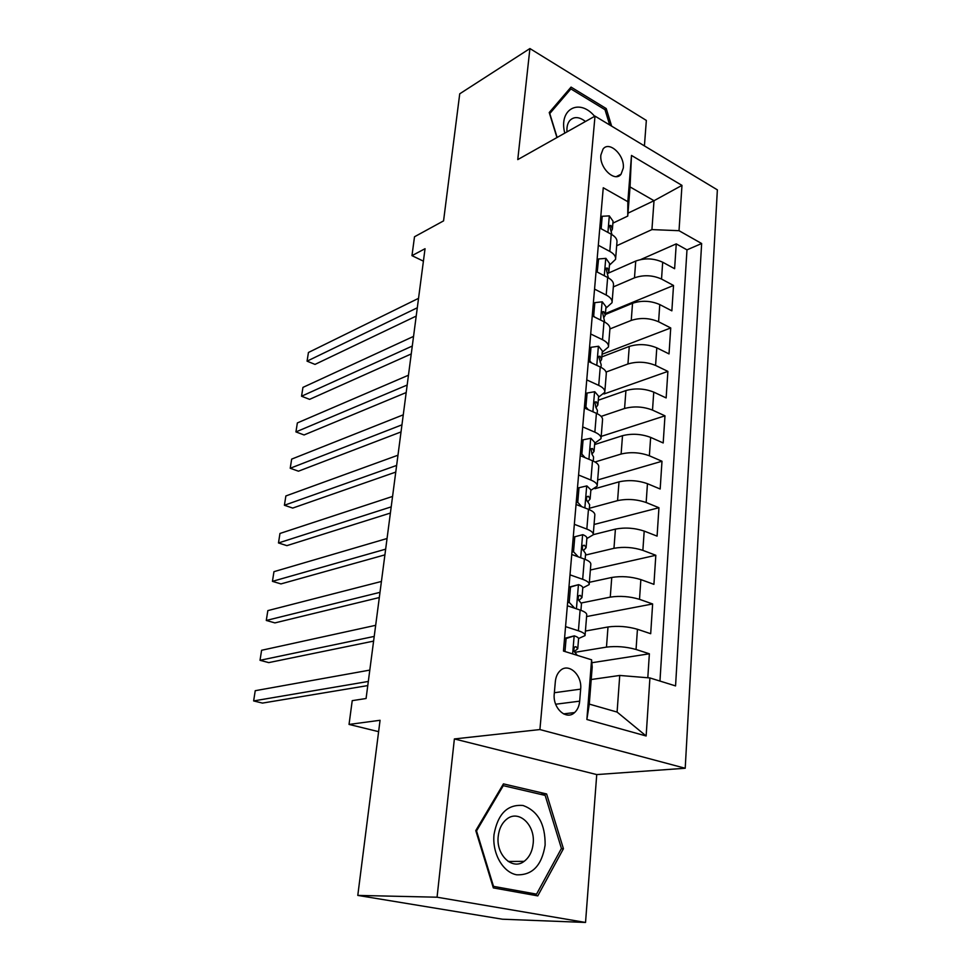 <?xml version="1.0" encoding="UTF-8"?>
<svg xmlns="http://www.w3.org/2000/svg" width="971" height="971" viewBox="0 0 971 971"><rect width="100%" height="100%" fill="white"/><g stroke="black" fill="none" stroke-linecap="round" stroke-linejoin="round"><path stroke-width="1.46" d="M600.879 155.02C599.204 167.934 614.983 182.754 621.076 174.185L623.285 168.104C624.887 155.287 609.193 140.419 603.015 149.109L600.879 155.02M644.416 145.905L646.346 120.428L529.911 48.55L459.732 93.811L443.565 220.878L414.508 236.766L411.971 255.652L423.405 261.15M685.21 768.255L717.363 189.855L595.005 116.119L539.912 729.561L685.21 768.255L596.74 774.579L454.379 738.943L437.059 897.204L585.537 922.45L596.74 774.579M585.537 922.45L502.432 919.209L357.789 895.408L380.062 720.288L349.038 724.427L378.605 731.661M437.059 897.204L357.789 895.408M647.803 677.758L649.368 653.786L591.849 662.732M585.416 631.041L608.004 626.975C617.787 625.676 627.606 626.441 637.437 629.269L650.691 633.711L652.633 603.962L586.593 616.561M589.373 582.297L611.754 577.466C621.452 575.888 631.15 576.604 640.86 579.602L653.92 584.348L655.826 555.278L590.368 570.013M593.245 534.669L615.42 529.11C625.021 527.265 634.609 527.921 644.198 531.088L657.088 536.126L658.945 507.724L594.058 524.498M594.98 488.704L619 481.859C628.516 479.771 637.996 480.378 647.451 483.692L660.171 489.008L661.991 461.249L597.663 479.965M594.616 444.56L622.508 435.688C631.927 433.357 641.309 433.916 650.643 437.387L663.193 442.958L664.977 415.819L601.207 436.392M598.27 400.246L625.931 390.56C635.265 387.987 644.538 388.509 653.75 392.114L666.142 397.928L667.89 371.395L603.974 393.983M601.85 356.891L629.269 346.429C638.517 343.637 647.693 344.11 656.797 347.849L669.031 353.905L670.73 327.955L602.069 354.269M592.929 316.243L593.682 315.927L594.822 302.636L602.287 301.811L606.001 306.727L605.358 314.507L632.546 303.268C641.71 300.27 650.788 300.694 659.77 304.566L671.859 310.841L673.522 285.462L605.431 313.536M598.318 245.275L609.812 251.416C614.048 253.771 615.954 256.417 615.565 259.354L609.424 265.229M594.555 289.115L606.207 295.05C610.492 297.332 612.434 299.869 612.046 302.673L605.868 308.232M590.696 333.975L602.505 339.704C606.851 341.901 608.829 344.329 608.453 346.975L602.238 352.206M586.751 379.892L598.731 385.39C603.125 387.502 605.151 389.808 604.775 392.308L598.524 397.2M582.721 426.9L594.859 432.156C599.325 434.171 601.377 436.343 601.013 438.686L594.725 443.225M578.582 475.025L590.89 480.038C595.417 481.956 597.517 483.995 597.165 486.18L590.829 490.331M574.346 524.328L586.836 529.074C591.424 530.882 593.56 532.788 593.22 534.79L586.848 538.553M570.001 574.844L582.673 579.311C587.334 581.01 589.506 582.77 589.179 584.591L582.794 587.928M349.038 724.427L352.23 700.649L366.079 698.501L425.043 248.71L411.971 255.652M579.675 701.159L580.658 689.131C582.309 674.906 568.46 662.319 560.158 670.718C557.403 673.34 555.8 676.993 555.327 681.691L554.259 693.864C552.523 708.175 566.324 720.713 574.601 712.556C577.527 709.862 579.214 706.063 579.675 701.159L555.667 704.23M627.752 216.072L627.836 201.689L603.258 187.755L563.459 651.056L591.594 659.807L592.201 666.992L589.276 704.096L617.095 712.071L619.741 675.452L649.915 677.94L675.561 685.914L701.645 243.515L679.02 230.697L651.929 229.593L654.017 200.706L630.045 186.918L627.752 216.072L612.895 223.16M627.836 201.689L631.49 155.433L681.97 185.376L679.02 230.697M649.915 677.94L646.14 735.982L586.872 719.487L591.594 659.807M613.32 286.918L634.476 277.827C643.591 274.696 652.609 275.109 661.53 279.053L673.522 285.462M608.149 273.227L635.75 261.053L634.476 277.827M609.934 328.938L631.247 320.418C640.447 317.493 649.563 317.942 658.593 321.765L670.73 327.955M606.074 372.039L627.946 363.967C637.231 361.261 646.443 361.746 655.583 365.436L667.89 371.395M601.158 416.389L624.571 408.488C633.929 406.012 643.251 406.546 652.512 410.102L664.977 415.819M595.029 461.99L621.112 454.04C630.567 451.794 639.986 452.377 649.368 455.787L661.991 461.249M589.348 508.294L617.58 500.635C627.132 498.633 636.648 499.264 646.164 502.517L658.945 507.724M585.489 555.072L613.963 548.312C623.6 546.576 633.238 547.256 642.863 550.363L655.826 555.278M581.398 602.955L610.261 597.129C619.996 595.66 629.742 596.4 639.501 599.325L652.633 603.962M565.559 626.623L578.413 630.786C583.146 632.376 585.355 633.978 585.04 635.604L578.57 638.517M574.783 652.342L606.474 647.111C616.294 645.933 626.161 646.722 636.054 649.478L649.368 653.786M659.964 681.059L686.983 249.863L676.253 243.879L640.787 259.512M635.75 261.053C644.829 257.849 653.811 258.237 662.683 262.219L674.614 268.712L676.253 243.879M567.355 605.758L580.124 610.043C584.833 611.681 587.03 613.344 586.715 615.044L585.088 635.107M589.227 584.032L590.805 564.527C591.133 562.634 588.984 560.813 584.348 559.065L571.761 554.49M593.269 534.184L594.81 515.213C595.15 513.137 593.038 511.171 588.462 509.314L576.058 504.471M597.214 485.512L598.719 467.051C599.071 464.806 596.995 462.706 592.492 460.752L580.245 455.642M601.073 437.982L602.53 420.006C602.894 417.603 600.855 415.37 596.412 413.318L584.348 407.966M604.836 391.544L606.256 374.053C606.632 371.48 604.63 369.126 600.248 366.989L588.341 361.394M608.514 346.174L609.897 329.133C610.286 326.426 608.319 323.95 603.998 321.717L592.249 315.903M612.118 301.823L613.466 285.231C613.854 282.379 611.924 279.794 607.652 277.475L596.073 271.455M615.638 258.468L616.949 242.301C617.35 239.315 615.444 236.621 611.232 234.229L599.799 228.015M591.218 679.518L619.741 675.452M454.379 738.943L539.912 729.561M529.911 48.55L517.761 159.608L595.005 116.119M627.97 213.183L654.017 200.706L681.97 185.376M616.658 245.772L651.929 229.593M686.983 249.863L701.645 243.515M589.276 704.096L586.872 719.487M617.095 712.071L646.14 735.982M631.49 155.433L630.045 186.918M563.435 848.727L546.637 793.975L503.439 783.876L475.778 830.593L493.341 887.907L537.776 895.881L563.435 848.727L561.274 848.763M611.657 126.157L606.232 108.57L571.057 87.099L549.234 112.527L556.941 137.554M540.544 794.339L546.637 793.975M604.63 109.468L606.232 108.57M564.552 638.335L574.346 635.847C577.357 636.867 578.765 637.898 578.558 638.942L577.781 648.434M574.346 635.847L566.093 638.542L564.976 651.529M368.312 681.448L253.637 700.928L255.239 690.697L369.805 670.099M574.286 651.529L577.757 648.749L575.997 646.71L574.638 647.026C573.412 649.393 573.691 651.371 575.475 652.961L577.211 655.328M367.766 685.587L262.473 703.089L253.637 700.928M566.093 638.542L564.515 638.821M494.021 834.526C492.054 853.315 502.857 872.383 516.693 874.798C532.351 875.393 541.818 865.501 545.119 845.098C545.362 824.233 538.019 811.04 523.078 805.493C507.517 804.146 497.832 813.819 494.021 834.526M498.22 836.334C495.829 854.881 512.397 870.635 524.134 861.35C529.292 857.429 532.302 851.494 533.164 843.544C535.409 825.047 518.781 809.304 506.886 819.038C502.007 822.898 499.118 828.664 498.22 836.334M545.156 795.407L561.432 848.46L536.538 894.133L493.511 886.365L476.53 830.909L503.281 785.66L545.156 795.407M527.022 893.951L536.538 894.133M492.867 886.353L493.511 886.365M475.887 830.933L476.53 830.909M502.335 785.733L503.281 785.66M568.047 90.619L570.899 88.919L604.994 109.687L609.715 124.98M557.136 137.445L549.78 113.558L570.899 88.919M594.64 116.326C579.444 97.889 558.398 109.007 564.782 133.136M585.477 121.484C579.177 116.629 573.922 116.338 569.722 120.622C567.525 123.366 566.615 127.116 567.003 131.886M568.957 587.127L578.631 584.651C581.605 585.744 582.976 586.885 582.77 588.05L582.005 597.262M578.631 584.651L570.499 587.042L569.188 602.36L574.759 608.247M374.211 636.418L260.022 660.304L261.6 650.279L375.668 625.312M578.862 600.515L581.981 597.614L580.257 595.357L578.874 595.66C577.733 597.93 578.024 599.872 579.76 601.45L581.471 603.695L580.925 610.322M373.604 641.103L268.749 662.61L260.022 660.304M570.499 587.042L568.933 587.37M567.61 602.675L569.188 602.36M582.818 534.681L573.242 537.169L582.818 534.681C585.731 535.846 587.091 537.084 586.872 538.371L586.132 547.316M574.796 536.781L573.521 551.734L578.279 556.869M379.989 592.334L266.285 620.457L267.838 610.613L381.421 581.459M583.328 550.63L586.096 547.717L584.421 545.241L583.013 545.508C581.945 547.705 582.248 549.598 583.935 551.188L585.61 553.64L585.137 559.369M379.309 597.541L274.914 622.897L266.285 620.457M571.955 552.111L573.521 551.734M576.204 502.747L577.745 502.31L578.995 487.721L586.897 485.901L590.878 489.857L590.162 498.56M577.745 502.31L581.714 506.68M385.657 549.161L272.438 581.35L273.956 571.676L387.053 538.504M587.686 501.861L590.125 498.985L588.487 496.315L587.067 496.557C586.059 498.669 586.375 500.526 588.001 502.116L589.64 504.774L589.239 509.629M384.904 554.866L280.959 583.911L272.438 581.35M578.995 487.721L577.454 488.158M580.342 454.549L581.872 454.064L583.086 439.814L590.878 438.261L594.786 442.473L594.094 450.932M581.872 454.064L585.076 457.657M391.192 506.874L278.483 542.959L279.964 533.467L392.563 496.436M591.934 454.173L594.046 451.394L592.456 448.529L591.011 448.736L591.982 454.21L593.584 457.05L593.257 461.079M390.391 513.064L286.894 545.641L278.483 542.959M583.086 439.814L581.568 440.312M584.384 407.468L585.901 406.946L587.091 393.024L594.774 391.714L598.609 396.18L597.93 404.409M585.901 406.946L588.353 409.738M396.629 465.437L284.406 505.26L285.875 495.95L397.964 455.217M596.06 407.553L597.893 404.895L596.328 401.848L594.883 402.03L595.866 407.395L597.432 410.417L597.165 413.67M395.755 472.088L292.72 508.076L284.406 505.26M587.091 393.024L585.586 393.558M588.45 361.443L589.834 360.909L590.999 347.302L598.573 346.246L602.348 350.944L601.68 358.942M589.834 360.909L591.557 362.911M401.945 424.837L290.22 468.265L291.664 459.113L403.268 414.823M600.042 362.001L601.644 359.464L600.114 356.248L598.658 356.393L601.195 364.865L600.988 367.354M401.023 431.925L298.449 471.19L290.22 468.265M590.999 347.302L589.506 347.897M593.682 315.927L594.689 317.116M407.165 385.05L295.937 431.913L297.357 422.931L408.451 375.219M603.889 317.493L605.309 315.053L603.816 311.679L602.36 311.776L604.727 322.105M406.181 392.551L304.069 434.959L295.937 431.913M594.822 302.636L593.342 303.268M597.226 272.062L598.561 258.966L605.928 258.359L609.57 263.493L608.938 271.055M412.274 346.04L301.556 396.229L302.94 387.393L413.537 336.403M607.64 273.968L608.89 271.637L607.433 268.093L605.965 268.166L608.38 277.876M411.243 353.942L309.591 399.36L301.556 396.229M598.561 258.966L597.092 259.633M601.146 228.743L602.214 216.266L609.303 215.878L613.053 221.206L612.446 228.561M417.299 307.783L307.067 361.163L308.438 352.485L418.537 298.34M611.281 231.414L612.398 229.168L610.977 225.49L609.509 225.515L611.948 234.642M416.207 316.085L315.005 364.404L307.067 361.163M602.214 216.266L600.758 216.97M632.546 303.268L631.247 320.418M629.269 346.429L627.946 363.967M625.931 390.56L624.571 408.488M622.508 435.688L621.112 454.04M619 481.859L617.58 500.635M615.42 529.11L613.963 548.312M611.754 577.466L610.261 597.129M608.004 626.975L606.474 647.111M637.437 629.269L636.054 649.478M662.683 262.219L661.53 279.053M659.77 304.566L658.593 321.765M656.797 347.849L655.583 365.436M653.75 392.114L652.512 410.102M650.643 437.387L649.368 455.787M647.451 483.692L646.164 502.517M644.198 531.088L642.863 550.363M640.86 579.602L639.501 599.325M580.124 610.043L578.413 630.786M584.348 559.065L582.673 579.311M588.462 509.314L586.836 529.074M592.492 460.752L590.89 480.038M596.412 413.318L594.859 432.156M600.248 366.989L598.731 385.39M603.998 321.717L602.505 339.704M607.652 277.475L606.207 295.05M611.232 234.229L609.812 251.416M554.368 692.724L580.658 689.131M574.152 635.908L572.647 653.908M574.759 646.917L575.997 646.71M578.437 584.7L576.422 608.805M582.612 534.73L580.694 557.742M582.928 545.605L584.421 545.241M586.702 485.937L584.858 507.906M586.897 496.764L588.487 496.315M590.684 438.297L588.936 459.259M590.781 449.051L592.456 448.529M594.58 391.75L592.905 411.765M594.592 402.455L596.328 401.848M598.391 346.271L596.789 365.363M598.342 356.927L600.114 356.248M602.105 301.823L600.588 320.029M602.008 312.419L603.816 311.679M605.746 258.371L604.29 275.728M605.613 268.918L607.433 268.093M609.303 215.878L607.919 232.421M609.133 226.364L610.977 225.49M616.342 176.601L621.076 174.185M563.52 713.879L574.601 712.556M508.197 861.459L524.134 861.35"/></g></svg>
